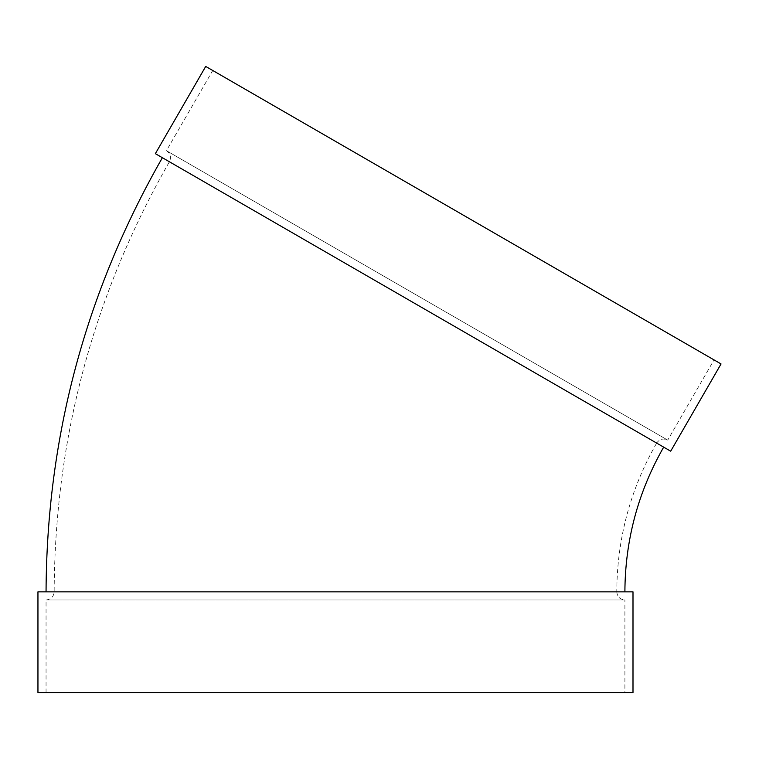 <?xml version="1.0" encoding="UTF-8"?>
<svg xmlns="http://www.w3.org/2000/svg" width="759" height="759" viewBox="0 0 759 759"><rect width="100%" height="100%" fill="white"/><g stroke="black" fill="none" stroke-linecap="round" stroke-linejoin="round"><path stroke-width="0.57" stroke-dasharray="3.79 2.85" d="M37.95 591.849L616.792 591.849C617.039 538.767 630.321 489.175 656.658 443.085L169.399 161.762L656.658 443.085C659.533 439.063 663.224 438.076 667.721 440.116L166.43 150.69L667.721 440.116L714.029 359.908L212.738 70.492L714.029 359.908M155.358 153.66L670.69 451.188M663.67 447.136L162.379 157.711L663.67 447.136M624.894 591.849L46.052 591.849L624.894 591.849M37.95 692.569L624.894 692.569L624.894 599.952L46.052 599.952L624.894 599.952C619.97 599.468 617.276 596.764 616.792 591.849L632.997 591.849M624.894 692.569L632.997 692.569M205.717 66.431L721.05 363.959M46.052 692.569L46.052 599.952C50.976 599.468 53.68 596.764 54.155 591.849C54.857 438.379 93.272 295.023 169.399 161.762C171.439 157.265 170.452 153.574 166.43 150.69L212.738 70.492"/><path stroke-width="1.14" d="M670.69 451.188L155.358 153.66L205.717 66.431L721.05 363.959L670.69 451.188M624.894 591.849C625.131 540.209 638.053 491.974 663.67 447.136M632.997 591.849L37.95 591.849L37.95 692.569L632.997 692.569L632.997 591.849M46.052 591.849C46.754 436.937 85.53 292.224 162.379 157.711"/></g></svg>
